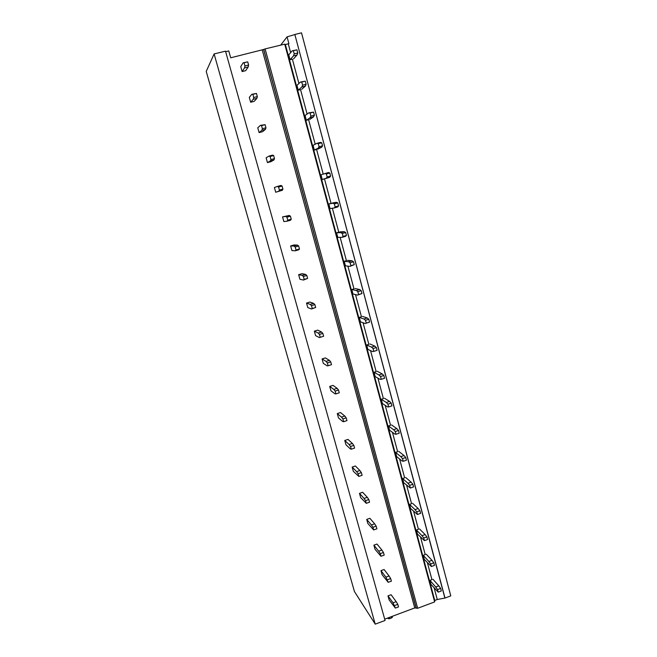 <?xml version="1.0" encoding="UTF-8"?>
<svg xmlns="http://www.w3.org/2000/svg" width="657" height="657" viewBox="0 0 657 657"><rect width="100%" height="100%" fill="white"/><g stroke="black" fill="none" stroke-linecap="round" stroke-linejoin="round"><path stroke-width="0.99" d="M387.729 618.023L388.147 618.648L389.478 618.722L391.671 617.9L392.41 617.12L392.18 616.365L392.41 617.12M445.003 598.042L294.837 34.46L301.514 32.85L450.776 595.883L445.003 598.042L437.266 599.504L434.753 600.449L434.655 601.911L417.655 608.275L265.1 48.914L284.727 44.15L434.655 601.911M384.698 619.157L414.756 607.922L417.655 608.275M214.116 53.923L225.515 51.172L385.068 620.471L375.229 624.15L354.419 591.497L206.224 71.424L214.116 53.923L375.229 624.15M290.64 52.642L288.275 43.822L285.368 44.528L434.753 600.449M290.074 59.746L288.76 54.835L292.168 50.852L296.931 49.825L293.367 50.696L294.213 53.849L293.515 55.87L290.074 59.746L292.39 59.171L298.919 83.521M298.253 90.198L296.948 85.344L300.52 82.043L305.3 81.164L301.76 82.059L302.59 85.172L301.85 86.995L298.253 90.198L300.553 89.615L307.106 114.047M306.343 120.305L305.053 115.509L308.774 112.864L313.561 112.142L310.055 113.053L310.876 116.133L310.088 117.759L306.343 120.305L308.618 119.714L315.196 144.228M314.333 150.067L313.06 145.328L316.929 143.333L320.394 142.413L321.733 142.766L318.251 143.686L319.064 146.733L318.226 148.17L314.333 150.067L316.6 149.468L323.195 174.064M322.242 179.501L320.986 174.811L328.434 172.512L329.806 173.029L326.348 173.974L327.153 176.979L326.274 178.236L322.242 179.501L324.484 178.885L331.046 203.35L328.812 203.974L332.968 203.218L334.356 203.908L335.152 206.881L334.232 207.957L330.06 208.606L328.812 203.974M332.36 208.244L338.774 232.167L336.556 232.8L340.852 232.66L342.272 233.498L343.061 236.438L342.1 237.333L337.788 237.382L336.556 232.8M340.162 237.358L346.42 260.673L344.219 261.314L348.637 261.757L350.099 262.759L350.879 265.666L349.877 266.389L345.434 265.847L344.219 261.314M347.882 266.142L353.975 288.858L351.791 289.515L356.349 290.534L357.835 291.683L358.607 294.558L357.572 295.108L352.99 293.999L351.791 289.515M355.519 294.607L361.449 316.74L359.28 317.405L363.962 318.99L365.489 320.288L366.253 323.129L365.177 323.515L360.471 321.84L359.28 317.405M363.066 322.759L368.848 344.317L366.688 344.991L371.501 347.126L373.053 348.563L373.808 351.38L372.7 351.602L367.871 349.376L366.688 344.991M370.532 350.608L376.157 371.599L374.022 372.281L378.949 374.958L380.534 376.535L381.282 379.311L380.132 379.385L375.188 376.617L374.022 372.281M377.915 378.145L383.392 398.585L381.274 399.275L386.316 402.478L387.934 404.195L388.673 406.946L387.49 406.855L382.423 403.562L381.274 399.275M385.216 405.377L390.554 425.276L388.443 425.982L393.609 429.703L395.259 431.55L395.982 434.269L394.767 434.031L389.585 430.228L388.443 425.982M392.443 432.322L397.633 451.688L395.539 452.402L400.819 456.631L402.495 458.611L403.217 461.296L401.961 460.91L396.664 456.599L395.539 452.402M399.587 458.98L404.638 477.828L402.56 478.542L407.948 483.265L409.656 485.375L410.362 488.036L403.677 482.698L402.56 478.542M406.658 485.351L411.578 503.681L409.508 504.404L415.002 509.618L416.735 511.844L417.441 514.48L410.617 508.518L409.508 504.404M413.655 511.433L418.435 529.271L416.382 530.002L421.983 535.685L423.74 538.034L424.438 540.637L417.474 534.075L416.382 530.002M420.57 537.245L425.227 554.59L423.182 555.329L428.89 561.472L430.672 563.944L431.362 566.523L424.266 559.362L423.182 555.329M427.42 562.786L431.945 579.646L429.916 580.394L435.722 586.997L437.529 589.584L438.211 592.129L430.992 584.385L429.916 580.394M434.195 588.064L437.266 599.504M285.368 44.528L284.727 44.15M416.283 608.21L263.744 49.456L265.1 48.914M263.744 49.456L230.689 57.8L228.776 50.95L225.663 51.698M294.837 34.46L444.805 597.829M294.73 34.599L287.068 36.858L288.883 43.641L288.275 43.822M287.068 36.858L280.67 45.136M387.991 595.866L391.087 594.725L396.179 601.664L393.034 602.83L395.35 608.086L389.108 599.874L387.991 595.866L393.034 602.83M396.179 601.664L397.805 604.35L394.635 605.524M397.805 604.35L398.512 606.912L395.35 608.086M432.955 579.277L438.819 585.847L435.722 586.997M438.819 585.847L440.642 588.426L437.529 589.584M440.642 588.426L441.315 590.98L438.211 592.129M380.978 570.646L384.09 569.52L389.075 576L385.905 577.15L388.205 582.324L382.103 574.703L380.978 570.646L385.905 577.15M389.075 576L390.669 578.562L387.482 579.729M390.669 578.562L391.391 581.158L388.205 582.324M426.245 554.221L432.002 560.339L428.89 561.472M432.002 560.339L433.801 562.803L430.672 563.944M433.801 562.803L434.491 565.381L431.362 566.523M373.882 545.162L377.019 544.045L381.898 550.057L378.703 551.198L380.255 553.654L380.978 556.274L375.024 549.26L373.882 545.162L378.703 551.198M381.898 550.057L383.458 552.504L380.255 553.654M383.458 552.504L384.189 555.124L380.978 556.274M419.462 528.901L425.12 534.56L421.983 535.685M425.12 534.56L426.894 536.909L423.74 538.034M426.894 536.909L427.584 539.512L424.438 540.637M366.721 519.408L369.875 518.299L374.638 523.834L371.419 524.968L372.938 527.3L373.677 529.944L367.871 523.547L366.721 519.408L371.419 524.968M374.638 523.834L376.174 526.158L372.938 527.3M376.174 526.158L376.904 528.803L373.677 529.944M412.604 503.319L418.164 508.502L415.002 509.618M418.164 508.502L419.905 510.727L416.735 511.844M419.905 510.727L420.611 513.355L417.441 514.48M359.478 493.382L362.656 492.282L367.296 497.324L364.06 498.449L365.547 500.65L366.294 503.328L360.644 497.563L359.478 493.382L364.06 498.449M367.296 497.324L368.807 499.525L365.547 500.65M368.807 499.525L369.546 502.203L366.294 503.328M405.681 477.467L411.126 482.164L407.948 483.265M411.126 482.164L412.851 484.266L409.656 485.375M412.851 484.266L413.557 486.927L410.362 488.036M352.16 467.07L355.363 465.985L359.88 470.527L356.62 471.636L358.073 473.713L358.829 476.415L353.335 471.299L352.16 467.07L356.62 471.636M359.88 470.527L361.358 472.597L358.073 473.713M361.358 472.597L362.106 475.298L358.829 476.415M398.684 451.334L404.022 455.547L400.819 456.631M404.022 455.547L405.714 457.518L402.495 458.611M405.714 457.518L406.428 460.204L403.217 461.296M344.761 440.477L347.988 439.402L352.382 443.434L349.097 444.526L350.518 446.473L351.281 449.207L350.304 448.887L345.952 444.748L344.761 440.477L349.097 444.526M352.382 443.434L353.827 445.372L350.518 446.473M353.827 445.372L354.583 448.107L351.281 449.207M391.605 424.931L396.828 428.627L393.609 429.703M396.828 428.627L398.495 430.475L395.259 431.55M398.495 430.475L399.218 433.185L395.982 434.269M337.279 413.59L340.531 412.53L344.794 416.037L341.484 417.121L342.88 418.928L343.652 421.695L342.708 421.523L338.486 417.909L337.279 413.59L341.484 417.121M344.794 416.037L346.206 417.844L342.88 418.928M346.206 417.844L346.97 420.611L343.652 421.695M384.452 398.232L389.568 401.419L386.316 402.478M389.568 401.419L391.202 403.127L387.934 404.195M391.202 403.127L391.933 405.878L388.673 406.946M329.715 386.415L332.992 385.372L337.131 388.336L333.797 389.404L335.152 391.079L335.932 393.88L335.029 393.863L330.931 390.784L329.715 386.415L333.797 389.404M337.131 388.336L338.503 390.003L335.152 391.079M338.503 390.003L339.283 392.804L335.932 393.88M377.225 371.254L382.218 373.915L378.949 374.958M382.218 373.915L383.819 375.484L380.534 376.535M383.819 375.484L384.567 378.26L381.282 379.311M322.078 358.936L325.371 357.909L329.371 360.332L326.012 361.383L327.342 362.91L328.13 365.744L327.268 365.892L323.301 363.354L322.078 358.936L326.012 361.383M329.371 360.332L330.717 361.851L327.342 362.91M330.717 361.851L331.498 364.684L328.13 365.744M369.924 343.981L374.794 346.099L371.501 347.126M374.794 346.099L376.362 347.528L373.053 348.563M376.362 347.528L377.118 350.337L373.808 351.38M314.35 331.153L317.668 330.143L321.536 332.007L318.152 333.042L319.442 334.429L320.238 337.287L319.417 337.599L315.59 335.62L314.35 331.153L318.152 333.042M321.536 332.007L322.842 333.378L319.442 334.429M322.842 333.378L323.63 336.244L319.417 337.599M323.63 336.244L320.238 337.287M362.533 316.411L367.279 317.972L363.962 318.99M367.279 317.972L368.823 319.261L365.489 320.288M368.823 319.261L369.579 322.102L365.177 323.515M369.579 322.102L366.253 323.129M306.532 303.066L309.874 302.064L313.603 303.362L310.194 304.38L311.451 305.62L312.256 308.511L311.475 308.987L307.788 307.583L306.532 303.066L310.194 304.38M313.603 303.362L314.875 304.585L311.451 305.62M314.875 304.585L315.68 307.484L311.475 308.987M315.68 307.484L312.256 308.511M355.067 288.53L359.683 289.532L356.349 290.534M359.683 289.532L361.194 290.673L357.835 291.683M361.194 290.673L361.966 293.548L357.572 295.108M361.966 293.548L358.607 294.558M298.631 274.667L301.998 273.682L305.579 274.388L302.146 275.398L303.37 276.474L304.183 279.406L303.444 280.054L299.904 279.233L298.631 274.667L302.146 275.398M305.579 274.388L306.819 275.464L303.37 276.474M306.819 275.464L307.632 278.387L303.444 280.054M307.632 278.387L304.183 279.406M347.512 260.344L352.004 260.772L348.637 261.757M352.004 260.772L353.482 261.765L350.099 262.759M353.482 261.765L354.254 264.664L349.877 266.389M354.254 264.664L350.879 265.666M290.64 245.948L294.032 244.971L297.473 245.086L294.007 246.071L295.19 246.999L296.011 249.964L295.322 250.785L291.922 250.563L290.64 245.948L294.007 246.071M297.473 245.086L298.664 246.005L295.19 246.999M298.664 246.005L299.485 248.962L298.771 249.791L295.322 250.785M299.485 248.962L296.011 249.964M339.883 231.847L344.235 231.683L340.852 232.66M344.235 231.683L345.681 232.521L342.272 233.498M345.681 232.521L346.461 235.461L345.483 236.364L342.1 237.333M346.461 235.461L343.061 236.438M282.559 216.9L289.261 215.439L285.779 216.416L286.92 217.18L287.75 220.177L287.101 221.187L283.857 221.565L282.559 216.9L285.779 216.416M289.261 215.439L290.427 216.202L286.92 217.18M290.427 216.202L291.248 219.2L290.583 220.21L287.101 221.187M291.248 219.2L287.75 220.177M332.163 203.038L336.384 202.266L332.968 203.218M336.384 202.266L337.788 202.947L334.356 203.908M337.788 202.947L338.585 205.92L337.649 206.996L334.232 207.957M338.585 205.92L335.152 206.881M278.552 187.015L282.083 186.054L280.966 185.455L277.451 186.416L278.552 187.015L279.389 190.045L278.79 191.236L275.702 192.246L274.388 187.524L277.451 186.416M282.083 186.054L282.921 189.085L282.296 190.275L275.702 192.246M282.921 189.085L279.389 190.045M282.296 190.275L278.79 191.236M324.993 173.448L326.348 173.974M329.806 173.029L330.611 176.035L329.715 177.291L325.609 178.581M330.611 176.035L327.153 176.979M329.715 177.291L326.274 178.236M270.084 156.497L273.64 155.553L272.565 155.118L269.025 156.062L270.084 156.497L270.939 159.561L270.38 160.94L267.448 162.591L266.118 157.811L269.025 156.062M273.64 155.553L274.495 158.616L273.912 159.996L270.914 161.663L267.448 162.591M274.495 158.616L270.939 159.561M273.912 159.996L270.38 160.94M316.929 143.333L318.251 143.686M321.733 142.766L322.546 145.805L321.692 147.25L317.725 149.164M322.546 145.805L319.064 146.733M321.692 147.25L318.226 148.17M261.519 125.618L265.108 124.69L260.5 125.347L261.519 125.618L262.381 128.723L261.872 130.291L259.104 132.591L257.758 127.762L260.5 125.347M265.108 124.69L265.962 127.787L265.436 129.363L262.595 131.687L259.104 132.591M265.962 127.787L262.381 128.723M265.436 129.363L261.872 130.291M308.774 112.864L310.055 113.053M313.561 112.142L314.383 115.221L313.57 116.856L309.759 119.41M314.383 115.221L310.876 116.133M313.57 116.856L310.088 117.759M252.855 94.37L256.468 93.458L251.877 94.279L252.855 94.37L253.725 97.507L253.265 99.273L250.662 102.246L249.299 97.359L251.877 94.279M256.468 93.458L257.339 96.595L256.854 98.369L254.177 101.359L250.662 102.246M257.339 96.595L253.725 97.507M256.854 98.369L253.265 99.273M300.52 82.043L301.76 82.059M305.3 81.164L306.129 84.285L305.365 86.108L301.694 89.327M306.129 84.285L302.59 85.172M305.365 86.108L301.85 86.995M244.084 62.744L247.722 61.857L243.147 62.834L244.084 62.744L244.962 65.93L244.552 67.893L242.121 71.556L240.749 66.603L243.147 62.834M247.722 61.857L248.601 65.035L248.174 67.006L245.661 70.677L242.121 71.556M248.601 65.035L244.962 65.93M248.174 67.006L244.552 67.893M292.168 50.852L293.367 50.696M296.931 49.825L297.777 52.979L297.054 54.999L293.548 58.892M297.777 52.979L294.213 53.849M297.054 54.999L293.515 55.87M387.95 617.941L388.147 618.648M389.478 618.722L389.141 617.498M391.671 617.9L391.334 616.677M416.111 607.988L263.654 49.587M414.756 607.922L262.299 50.129"/></g></svg>
